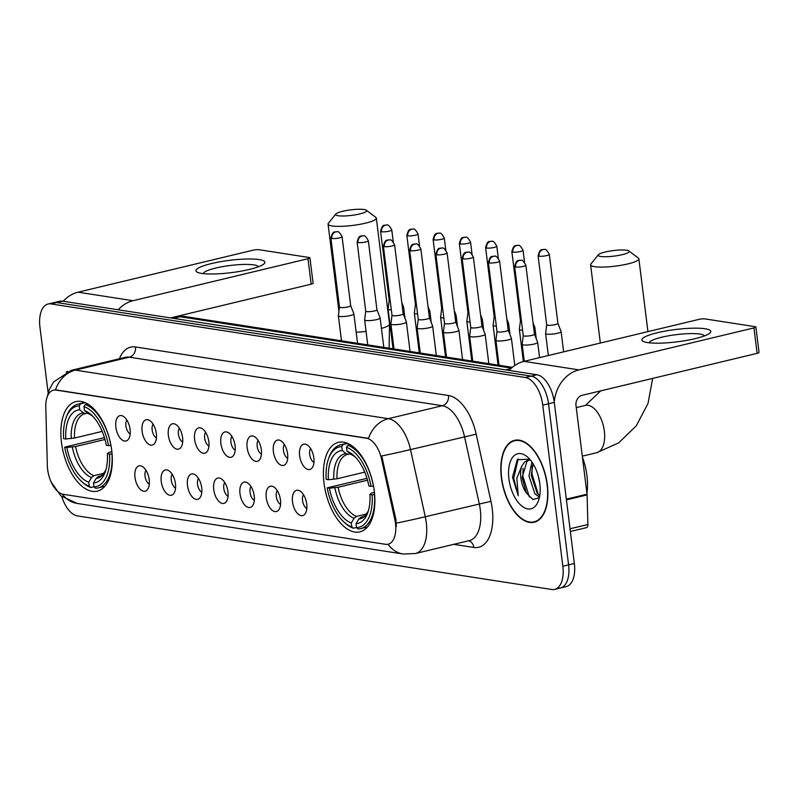 <?xml version="1.0" encoding="UTF-8"?>
<svg xmlns="http://www.w3.org/2000/svg" width="799" height="799" viewBox="0 0 799 799"><rect width="100%" height="100%" fill="white"/><g stroke="black" fill="none" stroke-linecap="round" stroke-linejoin="round"><path stroke-width="1.2" d="M111.71 450.276A46.032 24.05 -103.5 0 0 75.855 401.617A46.032 24.05 -103.5 0 0 61.473 442.486A46.032 24.05 -103.5 0 0 97.328 491.135A46.032 24.05 -103.5 0 0 111.71 450.276M374.252 490.995A46.032 24.05 -103.5 0 0 338.396 442.346A46.032 24.05 -103.5 0 0 324.024 483.205A46.032 24.05 -103.5 0 0 359.88 531.864A46.032 24.05 -103.5 0 0 374.252 490.995M299.635 455.73A13.024 6.801 76.5 0 1 306.357 444.464A13.024 6.801 76.5 0 1 313.857 457.927A13.024 6.801 76.5 0 1 312.01 468.024A13.024 6.801 76.5 0 1 304.789 467.525A13.024 6.801 76.5 0 1 299.635 455.73M310.641 448.589A7.82 4.085 -103.5 0 0 309.682 454.441A7.82 4.085 -103.5 0 0 313.957 462.411M273.388 451.655A13.024 6.801 76.5 0 1 280.099 440.389A13.024 6.801 76.5 0 1 287.6 453.862A13.024 6.801 76.5 0 1 285.752 463.949A13.024 6.801 76.5 0 1 278.531 463.45A13.024 6.801 76.5 0 1 273.388 451.655M284.384 444.514A7.82 4.085 -103.5 0 0 283.425 450.366A7.82 4.085 -103.5 0 0 287.7 458.336M247.131 447.58A13.024 6.801 76.5 0 1 253.842 436.324A13.024 6.801 76.5 0 1 261.343 449.787A13.024 6.801 76.5 0 1 259.495 459.884A13.024 6.801 76.5 0 1 252.284 459.375A13.024 6.801 76.5 0 1 247.131 447.58M258.127 440.439A7.82 4.085 -103.5 0 0 257.178 446.291A7.82 4.085 -103.5 0 0 261.443 454.261M220.874 443.505A13.024 6.801 76.5 0 1 227.595 432.249A13.024 6.801 76.5 0 1 235.096 445.712A13.024 6.801 76.5 0 1 233.248 455.81A13.024 6.801 76.5 0 1 226.027 455.3A13.024 6.801 76.5 0 1 220.874 443.505M231.87 436.374A7.82 4.085 -103.5 0 0 230.921 442.227A7.82 4.085 -103.5 0 0 235.186 450.187M194.616 439.44A13.024 6.801 76.5 0 1 201.338 428.174A13.024 6.801 76.5 0 1 208.839 441.637A13.024 6.801 76.5 0 1 206.991 451.735A13.024 6.801 76.5 0 1 199.77 451.235A13.024 6.801 76.5 0 1 194.616 439.44M205.623 432.299A7.82 4.085 -103.5 0 0 204.664 438.152A7.82 4.085 -103.5 0 0 208.939 446.122M168.369 435.365A13.024 6.801 76.5 0 1 175.081 424.099A13.024 6.801 76.5 0 1 182.581 437.572A13.024 6.801 76.5 0 1 180.734 447.66A13.024 6.801 76.5 0 1 173.513 447.16A13.024 6.801 76.5 0 1 168.369 435.365M179.366 428.224A7.82 4.085 -103.5 0 0 178.407 434.077A7.82 4.085 -103.5 0 0 182.681 442.047M142.112 431.29A13.024 6.801 76.5 0 1 148.824 420.034A13.024 6.801 76.5 0 1 156.324 433.497A13.024 6.801 76.5 0 1 154.477 443.595A13.024 6.801 76.5 0 1 147.266 443.085A13.024 6.801 76.5 0 1 142.112 431.29M153.108 424.149A7.82 4.085 -103.5 0 0 152.16 430.002A7.82 4.085 -103.5 0 0 156.424 437.972M115.855 427.215A13.024 6.801 76.5 0 1 122.577 415.959A13.024 6.801 76.5 0 1 130.077 429.423A13.024 6.801 76.5 0 1 128.23 439.52A13.024 6.801 76.5 0 1 121.009 439.011A13.024 6.801 76.5 0 1 115.855 427.215M126.851 420.084A7.82 4.085 -103.5 0 0 125.902 425.937A7.82 4.085 -103.5 0 0 130.167 433.897M292.514 501.852A13.024 6.801 76.5 0 1 299.226 490.586A13.024 6.801 76.5 0 1 306.726 504.059A13.024 6.801 76.5 0 1 304.878 514.147A13.024 6.801 76.5 0 1 297.657 513.647A13.024 6.801 76.5 0 1 292.514 501.852M303.51 494.711A7.82 4.085 -103.5 0 0 302.551 500.564A7.82 4.085 -103.5 0 0 306.826 508.534M266.257 497.777A13.024 6.801 76.5 0 1 272.968 486.521A13.024 6.801 76.5 0 1 280.469 499.984A13.024 6.801 76.5 0 1 278.621 510.082A13.024 6.801 76.5 0 1 271.41 509.572A13.024 6.801 76.5 0 1 266.257 497.777M277.253 490.636A7.82 4.085 -103.5 0 0 276.304 496.489A7.82 4.085 -103.5 0 0 280.569 504.459M240 493.702A13.024 6.801 76.5 0 1 246.721 482.446A13.024 6.801 76.5 0 1 254.222 495.909A13.024 6.801 76.5 0 1 252.374 506.007A13.024 6.801 76.5 0 1 245.153 505.497A13.024 6.801 76.5 0 1 240 493.702M250.996 486.571A7.82 4.085 -103.5 0 0 250.047 492.424A7.82 4.085 -103.5 0 0 254.312 500.394M213.742 489.637A13.024 6.801 76.5 0 1 220.464 478.371A13.024 6.801 76.5 0 1 227.965 491.844A13.024 6.801 76.5 0 1 226.117 501.932A13.024 6.801 76.5 0 1 218.896 501.432A13.024 6.801 76.5 0 1 213.742 489.637M224.749 482.496A7.82 4.085 -103.5 0 0 223.79 488.349A7.82 4.085 -103.5 0 0 228.065 496.319M187.495 485.562A13.024 6.801 76.5 0 1 194.207 474.296A13.024 6.801 76.5 0 1 201.708 487.77A13.024 6.801 76.5 0 1 199.86 497.857A13.024 6.801 76.5 0 1 192.639 497.358A13.024 6.801 76.5 0 1 187.495 485.562M198.492 478.421A7.82 4.085 -103.5 0 0 197.533 484.274A7.82 4.085 -103.5 0 0 201.807 492.244M161.238 481.487A13.024 6.801 76.5 0 1 167.95 470.231A13.024 6.801 76.5 0 1 175.45 483.695A13.024 6.801 76.5 0 1 173.603 493.792A13.024 6.801 76.5 0 1 166.392 493.283A13.024 6.801 76.5 0 1 161.238 481.487M172.234 474.346A7.82 4.085 -103.5 0 0 171.286 480.199A7.82 4.085 -103.5 0 0 175.55 488.169M134.981 477.412A13.024 6.801 76.5 0 1 141.703 466.157A13.024 6.801 76.5 0 1 149.203 479.62A13.024 6.801 76.5 0 1 147.356 489.717A13.024 6.801 76.5 0 1 140.135 489.208A13.024 6.801 76.5 0 1 134.981 477.412M145.977 470.281A7.82 4.085 -103.5 0 0 145.028 476.134A7.82 4.085 -103.5 0 0 149.293 484.104M394.796 519.39A23.451 12.255 76.5 0 1 395.485 523.395A23.451 12.255 76.5 0 1 388.164 544.209A23.451 12.255 76.5 0 1 385.547 544.309L63.291 494.321A23.451 12.255 76.5 0 1 47.341 465.497L45.793 407.051A23.451 12.255 76.5 0 1 53.423 390.182A23.451 12.255 76.5 0 1 56.04 390.082L366.601 438.252A23.451 12.255 76.5 0 1 381.552 459.125L394.796 519.39L395.845 519.14L396.354 526.631M547.345 484.853A42.117 22.012 -103.5 0 0 514.536 440.329A42.117 22.012 -103.5 0 0 501.382 477.722A42.117 22.012 -103.5 0 0 534.191 522.246A42.117 22.012 -103.5 0 0 547.345 484.853M67.785 371.385A42.117 22.012 -103.5 0 0 66.097 372.064M557.542 588.104A26.057 13.613 -103.5 0 0 560.459 587.994L566.211 586.616A26.057 13.613 -103.5 0 0 574.351 563.485L554.286 402.386A26.057 13.613 -103.5 0 0 536.898 374.741L62.522 301.153L56.759 302.541A26.057 13.613 -103.5 0 0 53.853 302.641A26.057 13.613 -103.5 0 1 56.759 302.541L531.145 376.119L56.759 302.541L50.996 303.92A26.057 13.613 -103.5 0 0 48.09 304.019A26.057 13.613 -103.5 0 0 39.95 327.151L48.13 392.828M554.286 402.386L548.523 403.765A26.057 13.613 -103.5 0 0 531.145 376.119A26.057 13.613 -103.5 0 1 548.523 403.765L568.588 564.873L548.523 403.765L542.771 405.143A26.057 13.613 -103.5 0 0 525.382 377.508L50.996 303.92M560.459 587.994A26.057 13.613 -103.5 0 0 568.588 564.873A26.057 13.613 -103.5 0 1 560.459 587.994L554.696 589.382A26.057 13.613 -103.5 0 0 562.836 566.251L542.771 405.143M47.221 396.833L49.148 389.832L53.583 381.952L71.461 370.267A34.737 18.147 76.5 0 1 75.336 370.127A30.392 25.338 -81.2 0 0 55.481 389.842L368.489 438.391A30.392 25.338 98.8 0 1 388.354 418.676A34.737 18.147 76.5 0 1 410.506 449.597A30.392 0.949 167.6 0 1 381.742 455.959L395.845 519.14M61.813 496.628A26.057 13.613 -103.5 0 0 77.403 515.904L551.779 589.482A26.057 13.613 -103.5 0 0 554.696 589.382M62.522 301.153A26.057 13.613 -103.5 0 0 59.605 301.263L48.09 304.019M501.622 477.762A41.688 21.783 -103.5 0 0 534.092 521.827A41.688 21.783 -103.5 0 0 547.115 484.813A41.688 21.783 -103.5 0 0 514.636 440.748A41.688 21.783 -103.5 0 0 501.622 477.762M586.935 493.343A43.426 22.692 -103.5 0 0 586.945 475.635A43.426 22.692 -103.5 0 0 582.431 457.228M539.435 497.228L534.871 493.742L528.978 475.954L531.934 462.042M539.744 495.69L537.158 493.193L531.255 475.405L533.033 463.73M529.687 459.185L517.283 459.725L512.489 477.153L518.221 495.69L516.833 478.231L521.827 465.977A19.625 10.257 -103.5 0 0 520.858 477.902A19.625 10.257 -103.5 0 0 526.351 492.953L522.117 477.592L526.931 461.462L529.098 460.074M521.827 465.977L524.643 462.012L527.929 460.254L530.476 460.094M539.705 482.866L538.326 476.194M539.814 483.685A28.315 14.791 -103.5 0 0 527.959 457.418A28.315 14.791 -103.5 0 0 508.913 478.891A28.315 14.791 -103.5 0 0 522.306 506.436A28.315 14.791 -103.5 0 0 538.396 500.933A28.315 14.791 -103.5 0 0 539.814 483.685M526.351 492.953L532.883 499.465L538.906 497.917M518.221 495.69L513.717 478.321L518.191 458.846M529.367 497.018L522.856 476.134L523.035 468.354M538.266 494.431L532.004 473.937L532.174 466.157M705.137 328.759A34.737 6.212 172.9 0 1 709.302 333.533A34.737 6.212 172.9 0 1 681.227 341.273A34.737 6.212 172.9 0 1 647.54 342.581A34.737 6.212 172.9 0 1 643.864 341.682A34.737 6.212 172.9 0 1 660.963 331.925A34.737 6.212 172.9 0 1 705.137 328.759M704.348 335.94A27.795 4.964 -7.1 0 0 699.874 334.062A27.795 4.964 -7.1 0 0 669.192 335.7A27.795 4.964 -7.1 0 0 649.247 342.801M554.246 402.077A34.737 28.964 -81.2 0 1 578.975 369.887L753.946 327.91A4.345 0.779 -7.1 0 0 755.884 327.011A4.345 0.779 -7.1 0 0 755.175 326.681L704.938 318.891A4.345 0.779 -7.1 0 0 698.965 319.38L524.004 361.358L578.975 369.887M509.143 370.436A34.737 28.964 -81.2 0 1 524.004 361.358M755.884 327.011L759.05 352.439A4.345 0.779 172.9 0 1 757.112 353.348L582.141 395.325A8.689 7.241 98.8 0 0 575.999 405.532L587.035 494.191A4.345 2.267 76.5 0 1 587.095 494.921L587.874 524.514A4.345 2.267 76.5 0 1 586.466 527.64L570.366 531.495M626.646 250.237A15.63 2.796 -7.1 0 0 610.436 250.986A15.63 2.796 -7.1 0 0 598.361 254.751A15.63 2.796 -7.1 0 0 600.718 256.459A15.63 2.796 -7.1 0 0 619.634 255.231A15.63 2.796 -7.1 0 0 628.873 250.946A15.63 2.796 -7.1 0 0 626.646 250.237M628.873 250.946L638.371 258.087A24.32 4.345 172.9 0 1 638.87 258.826A24.32 4.345 172.9 0 1 621.922 265.148A24.32 4.345 172.9 0 1 594.576 266.666A24.32 4.345 172.9 0 1 590.611 264.839A24.32 4.345 172.9 0 1 590.91 264L598.361 254.751M328.369 479.72L326.182 479.38A41.338 21.603 -103.5 0 1 328.649 458.426A41.338 21.603 -103.5 0 1 341.772 446.601L342.262 450.526A37.343 19.516 -103.5 0 0 328.369 479.72L337.048 478.771L364.734 472.129M350.202 453.902L347.455 454.461A32.13 16.789 -103.5 0 0 337.048 478.771M343.89 521.957L345.108 523.075A43.076 22.502 -103.5 0 0 353.418 528.229L351.77 526.871A41.338 21.603 -103.5 0 1 343.89 521.957A41.338 21.603 -103.5 0 1 327.23 487.859L366.971 478.351M356.494 527.5L353.418 528.229M341.772 446.601L343.001 444.544A43.076 22.502 -103.5 0 0 340.534 444.873A43.076 22.502 -103.5 0 0 329.228 456.878L328.649 458.426M343.001 444.544L347.735 443.415M350.212 444.693L347.735 445.283L346.506 447.33A41.338 21.603 -103.5 0 1 371.046 486.341L373.433 486.142A43.076 22.502 -103.5 0 0 347.735 445.283M327.23 487.859L329.428 488.199A37.343 19.516 -103.5 0 0 351.28 522.946L351.77 526.871M371.046 486.341L368.848 486.002A37.343 19.516 -103.5 0 0 353.877 455.62A37.343 19.516 -103.5 0 0 346.996 451.255L346.506 447.33M351.28 522.946L354.067 518.291L356.454 516.424L366.561 513.997M367.51 480.199L338.107 487.25L329.428 488.199M348.714 454.251L346.007 453.612L342.262 450.526M346.996 451.255L355.325 457.028M374.621 494.591L372.104 494.821A41.338 21.603 -103.5 0 1 356.504 527.61L358.162 528.968A43.076 22.502 -103.5 0 0 360.629 528.648A43.076 22.502 -103.5 0 0 374.491 494.621M356.504 527.61L356.024 523.685A37.343 19.516 -103.5 0 0 367.65 513.008A37.343 19.516 -103.5 0 0 369.907 494.481L372.104 494.821M363.415 516.623L361.188 517.163L358.801 519.02L356.024 523.685M369.907 494.481L371.006 493.363L374.401 492.274M364.094 209.518A15.63 2.796 -7.1 0 0 347.885 210.267A15.63 2.796 -7.1 0 0 335.82 214.022A15.63 2.796 -7.1 0 0 338.177 215.74A15.63 2.796 -7.1 0 0 357.083 214.512A15.63 2.796 -7.1 0 0 366.332 210.227A15.63 2.796 -7.1 0 0 364.094 209.518M366.332 210.227L375.82 217.368A24.32 4.345 172.9 0 1 376.319 218.097A24.32 4.345 172.9 0 1 359.37 224.419A24.32 4.345 172.9 0 1 332.034 225.947A24.32 4.345 172.9 0 1 328.059 224.11A24.32 4.345 172.9 0 1 328.369 223.281L335.82 214.022M65.828 439.001L63.63 438.661A41.338 21.603 -103.5 0 1 66.107 417.697A41.338 21.603 -103.5 0 1 79.221 405.872L79.71 409.797A37.343 19.516 -103.5 0 0 65.828 439.001L74.507 438.052L102.192 431.41M87.66 413.173L84.914 413.742A32.13 16.789 -103.5 0 0 74.507 438.052M81.348 481.228L82.567 482.346A43.076 22.502 -103.5 0 0 90.876 487.51L89.228 486.152A41.338 21.603 -103.5 0 1 81.348 481.228A41.338 21.603 -103.5 0 1 64.689 447.14L104.419 437.622M93.952 486.771L90.876 487.51M79.221 405.872L80.449 403.825A43.076 22.502 -103.5 0 0 77.982 404.144A43.076 22.502 -103.5 0 0 66.687 416.149L66.107 417.697M80.449 403.825L85.193 402.686M87.67 403.964L85.193 404.564L83.965 406.611A41.338 21.603 -103.5 0 1 108.504 445.622L110.891 445.423A43.076 22.502 -103.5 0 0 85.193 404.564M64.689 447.14L66.886 447.48A37.343 19.516 -103.5 0 0 88.739 482.226L89.228 486.152M108.504 445.622L106.307 445.283A37.343 19.516 -103.5 0 0 91.336 414.891A37.343 19.516 -103.5 0 0 84.454 410.536L83.965 406.611M88.739 482.226L91.515 477.562L93.912 475.705L104.02 473.278M104.959 439.48L75.555 446.531L66.886 447.48M86.162 413.532L83.466 412.893L79.71 409.797M84.454 410.536L92.774 416.309M112.08 453.872L109.553 454.102A41.338 21.603 -103.5 0 1 93.962 486.881L95.62 488.239A43.076 22.502 -103.5 0 0 98.087 487.919A43.076 22.502 -103.5 0 0 111.95 453.902M93.962 486.881L93.473 482.956A37.343 19.516 -103.5 0 0 105.108 472.289A37.343 19.516 -103.5 0 0 107.366 453.762L109.553 454.102M100.874 475.904L98.647 476.434L96.26 478.301L93.473 482.956M107.366 453.762L108.464 452.643L111.86 451.545M539.035 256.189A5.643 1.009 -7.1 0 0 545.377 255.84A5.643 1.009 -7.1 0 0 549.312 254.372C547.055 250.357 545.477 248.729 544.578 249.498A5.643 4.704 -81.2 0 0 543.03 249.558A5.643 4.704 98.8 0 0 539.035 256.189A5.643 1.009 -7.1 0 1 538.107 255.77L546.706 324.793A5.643 1.009 -7.1 0 1 546.706 324.744L545.607 333.473A7.82 1.398 -7.1 0 0 545.607 333.533A7.82 1.398 -7.1 0 0 546.886 334.122A7.82 1.398 -7.1 0 0 557.632 333.233A7.82 1.398 -7.1 0 0 561.118 331.605A7.82 1.398 -7.1 0 0 561.108 331.545L557.912 323.375A5.643 1.009 -7.1 0 0 557.902 323.345M546.706 324.793A5.643 1.009 -7.1 0 0 547.635 325.213A5.643 1.009 -7.1 0 0 555.395 324.574A5.643 1.009 -7.1 0 0 557.912 323.395L549.312 254.372M520.459 320.669A5.643 1.009 -7.1 0 0 520.459 320.719L519.36 329.398A7.82 1.398 -7.1 0 0 519.36 329.468A7.82 1.398 -7.1 0 0 520.628 330.057A7.82 1.398 -7.1 0 0 522.586 330.187M512.778 252.124A5.643 1.009 -7.1 0 0 519.13 251.765A5.643 1.009 -7.1 0 0 523.055 250.297C520.808 246.282 519.22 244.654 518.321 245.423A5.643 4.704 -81.2 0 0 516.773 245.483A5.643 4.704 98.8 0 0 512.778 252.124A5.643 1.009 -7.1 0 1 511.859 251.695L520.459 320.719A5.643 1.009 -7.1 0 0 521.377 321.138A5.643 1.009 -7.1 0 0 521.457 321.158M533.742 328.429A7.82 1.398 -7.1 0 0 534.871 327.53A7.82 1.398 -7.1 0 0 534.851 327.47L533.043 322.856M486.521 248.05A5.643 1.009 -7.1 0 0 492.873 247.7A5.643 1.009 -7.1 0 0 496.808 246.232C494.551 242.217 492.973 240.589 492.074 241.348A5.643 4.704 -81.2 0 0 490.516 241.418A5.643 4.704 98.8 0 0 486.521 248.05A5.643 1.009 -7.1 0 1 485.602 247.62L494.201 316.644A5.643 1.009 -7.1 0 1 494.201 316.594L493.103 325.323A7.82 1.398 -7.1 0 0 493.103 325.393A7.82 1.398 -7.1 0 0 494.381 325.982A7.82 1.398 -7.1 0 0 496.329 326.112M494.201 316.644A5.643 1.009 -7.1 0 0 495.12 317.073A5.643 1.009 -7.1 0 0 495.2 317.083M507.485 324.354A7.82 1.398 -7.1 0 0 508.613 323.455A7.82 1.398 -7.1 0 0 508.593 323.395L506.796 318.791M467.944 312.529A5.643 1.009 -7.1 0 0 467.944 312.569L466.846 321.258A7.82 1.398 -7.1 0 0 466.846 321.318A7.82 1.398 -7.1 0 0 468.124 321.907A7.82 1.398 -7.1 0 0 470.072 322.037M460.274 243.975A5.643 1.009 -7.1 0 0 466.616 243.625A5.643 1.009 -7.1 0 0 470.551 242.157C468.294 238.142 466.716 236.514 465.817 237.273A5.643 4.704 -81.2 0 0 464.259 237.343A5.643 4.704 98.8 0 0 460.274 243.975A5.643 1.009 -7.1 0 1 459.345 243.555L467.944 312.569A5.643 1.009 -7.1 0 0 468.863 312.998A5.643 1.009 -7.1 0 0 468.953 313.008M481.228 320.289A7.82 1.398 -7.1 0 0 482.356 319.39A7.82 1.398 -7.1 0 0 482.346 319.32L480.539 314.716M434.017 239.9A5.643 1.009 -7.1 0 0 440.359 239.55A5.643 1.009 -7.1 0 0 444.294 238.082C442.037 234.067 440.459 232.439 439.56 233.208A5.643 4.704 -81.2 0 0 438.012 233.268A5.643 4.704 98.8 0 0 434.017 239.9A5.643 1.009 -7.1 0 1 433.098 239.48L441.687 308.504A5.643 1.009 -7.1 0 1 441.687 308.454L440.589 317.183A7.82 1.398 -7.1 0 0 440.589 317.243A7.82 1.398 -7.1 0 0 441.867 317.832A7.82 1.398 -7.1 0 0 443.825 317.972M441.687 308.504A5.643 1.009 -7.1 0 0 442.616 308.923A5.643 1.009 -7.1 0 0 442.696 308.933M454.981 316.214A7.82 1.398 -7.1 0 0 456.109 315.315A7.82 1.398 -7.1 0 0 456.089 315.255L454.281 310.641M415.44 304.379A5.643 1.009 -7.1 0 0 415.44 304.429L414.341 313.108A7.82 1.398 -7.1 0 0 414.341 313.178A7.82 1.398 -7.1 0 0 415.61 313.767A7.82 1.398 -7.1 0 0 417.567 313.897M407.76 235.835A5.643 1.009 -7.1 0 0 414.112 235.475A5.643 1.009 -7.1 0 0 418.047 234.007C415.79 229.992 414.202 228.364 413.303 229.133A5.643 4.704 -81.2 0 0 411.755 229.193A5.643 4.704 98.8 0 0 407.76 235.835A5.643 1.009 -7.1 0 1 406.841 235.405L415.44 304.429A5.643 1.009 -7.1 0 0 416.359 304.848A5.643 1.009 -7.1 0 0 416.439 304.868M428.723 312.139A7.82 1.398 -7.1 0 0 429.852 311.24A7.82 1.398 -7.1 0 0 429.832 311.181L428.034 306.566M381.503 231.76A5.643 1.009 -7.1 0 0 387.855 231.41A5.643 1.009 -7.1 0 0 391.79 229.942C389.532 225.927 387.954 224.299 387.056 225.058A5.643 4.704 -81.2 0 0 385.498 225.128A5.643 4.704 98.8 0 0 381.503 231.76A5.643 1.009 -7.1 0 1 380.584 231.33L389.183 300.354A5.643 1.009 -7.1 0 1 389.183 300.304L388.084 309.033A7.82 1.398 -7.1 0 0 388.084 309.103A7.82 1.398 -7.1 0 0 389.363 309.692A7.82 1.398 -7.1 0 0 391.31 309.822M389.183 300.354A5.643 1.009 -7.1 0 0 390.102 300.784A5.643 1.009 -7.1 0 0 390.182 300.794M402.466 308.064A7.82 1.398 -7.1 0 0 403.595 307.166A7.82 1.398 -7.1 0 0 403.575 307.106L401.777 302.501M523.255 335.55A5.643 1.009 -7.1 0 0 523.255 335.6L522.156 344.289A7.82 1.398 -7.1 0 0 522.156 344.349A7.82 1.398 -7.1 0 0 523.435 344.938A7.82 1.398 -7.1 0 0 534.181 344.039A7.82 1.398 -7.1 0 0 537.667 342.411A7.82 1.398 -7.1 0 0 537.657 342.352L534.461 334.182A5.643 1.009 -7.1 0 0 534.451 334.162M515.585 267.006A5.643 1.009 -7.1 0 1 514.656 266.576L523.255 335.6A5.643 1.009 -7.1 0 0 524.184 336.029A5.643 1.009 -7.1 0 0 531.944 335.38A5.643 1.009 -7.1 0 0 534.461 334.202L525.862 265.188C523.605 261.173 522.027 259.545 521.128 260.304A5.643 4.704 -81.2 0 0 519.58 260.374A5.643 4.704 98.8 0 0 515.585 267.006A5.643 1.009 -7.1 0 0 521.927 266.656A5.643 1.009 -7.1 0 0 525.862 265.188M496.998 331.505L495.909 340.214A7.82 1.398 -7.1 0 0 495.909 340.274A7.82 1.398 -7.1 0 0 497.178 340.863A7.82 1.398 -7.1 0 0 507.924 339.974A7.82 1.398 -7.1 0 0 511.42 338.347A7.82 1.398 -7.1 0 0 511.4 338.287L508.204 330.107A5.643 1.009 -7.1 0 1 508.204 330.137A5.643 1.009 -7.1 0 1 505.687 331.305A5.643 1.009 -7.1 0 1 497.927 331.955A5.643 1.009 -7.1 0 1 497.008 331.525A5.643 1.009 -7.1 0 1 497.008 331.485M470.751 327.41A5.643 1.009 -7.1 0 0 470.751 327.46L469.652 336.139A7.82 1.398 -7.1 0 0 469.652 336.199A7.82 1.398 -7.1 0 0 470.931 336.788A7.82 1.398 -7.1 0 0 481.667 335.9A7.82 1.398 -7.1 0 0 485.163 334.272A7.82 1.398 -7.1 0 0 485.143 334.212L481.947 326.042A5.643 1.009 -7.1 0 0 481.937 326.012M463.07 258.866A5.643 1.009 -7.1 0 1 462.152 258.437L470.751 327.46A5.643 1.009 -7.1 0 0 471.67 327.88A5.643 1.009 -7.1 0 0 479.43 327.24A5.643 1.009 -7.1 0 0 481.957 326.062L473.358 257.038C471.1 253.023 469.522 251.395 468.623 252.164A5.643 4.704 -81.2 0 0 467.065 252.224A5.643 4.704 98.8 0 0 463.07 258.866A5.643 1.009 -7.1 0 0 469.422 258.506A5.643 1.009 -7.1 0 0 473.358 257.038M443.395 332.064A7.82 1.398 -7.1 0 0 443.395 332.134A7.82 1.398 -7.1 0 0 444.673 332.724A7.82 1.398 -7.1 0 0 455.42 331.825A7.82 1.398 -7.1 0 0 458.906 330.197A7.82 1.398 -7.1 0 0 458.896 330.137L455.69 321.967A5.643 1.009 -7.1 0 1 455.7 321.987A5.643 1.009 -7.1 0 1 453.173 323.166A5.643 1.009 -7.1 0 1 445.413 323.805A5.643 1.009 -7.1 0 1 444.494 323.385A5.643 1.009 -7.1 0 1 444.494 323.335L443.395 332.064M418.237 319.26A5.643 1.009 -7.1 0 0 418.237 319.31L417.138 327.999A7.82 1.398 -7.1 0 0 417.138 328.059A7.82 1.398 -7.1 0 0 418.416 328.649A7.82 1.398 -7.1 0 0 429.163 327.75A7.82 1.398 -7.1 0 0 432.649 326.122A7.82 1.398 -7.1 0 0 432.639 326.062L429.443 317.892A5.643 1.009 -7.1 0 0 429.433 317.872M410.566 250.716A5.643 1.009 -7.1 0 1 409.647 250.287L418.237 319.31A5.643 1.009 -7.1 0 0 419.165 319.74A5.643 1.009 -7.1 0 0 426.926 319.091A5.643 1.009 -7.1 0 0 429.443 317.912L420.843 248.898C418.586 244.884 417.008 243.256 416.109 244.015A5.643 4.704 -81.2 0 0 414.561 244.085A5.643 4.704 98.8 0 0 410.566 250.716A5.643 1.009 -7.1 0 0 416.908 250.367A5.643 1.009 -7.1 0 0 420.843 248.898M391.979 315.215L390.891 323.925A7.82 1.398 -7.1 0 0 390.891 323.985A7.82 1.398 -7.1 0 0 392.159 324.574A7.82 1.398 -7.1 0 0 402.906 323.685A7.82 1.398 -7.1 0 0 406.401 322.057A7.82 1.398 -7.1 0 0 406.381 321.997L403.185 313.817A5.643 1.009 -7.1 0 1 403.185 313.847A5.643 1.009 -7.1 0 1 400.669 315.016A5.643 1.009 -7.1 0 1 392.908 315.665A5.643 1.009 -7.1 0 1 391.989 315.235A5.643 1.009 -7.1 0 1 391.989 315.196M365.732 311.121A5.643 1.009 -7.1 0 0 365.732 311.171L364.634 319.85A7.82 1.398 -7.1 0 0 364.634 319.91A7.82 1.398 -7.1 0 0 365.912 320.499A7.82 1.398 -7.1 0 0 376.649 319.61A7.82 1.398 -7.1 0 0 380.144 317.982A7.82 1.398 -7.1 0 0 380.124 317.922L376.928 309.752A5.643 1.009 -7.1 0 0 376.918 309.722M358.052 242.576A5.643 1.009 -7.1 0 1 357.133 242.147L365.732 311.171A5.643 1.009 -7.1 0 0 366.651 311.59A5.643 1.009 -7.1 0 0 374.411 310.951A5.643 1.009 -7.1 0 0 376.938 309.772L368.339 240.749C366.082 236.734 364.504 235.106 363.605 235.875A5.643 4.704 -81.2 0 0 362.047 235.935A5.643 4.704 98.8 0 0 358.052 242.576A5.643 1.009 -7.1 0 0 364.404 242.217A5.643 1.009 -7.1 0 0 368.339 240.749M338.377 315.775A7.82 1.398 -7.1 0 0 338.377 315.845A7.82 1.398 -7.1 0 0 339.655 316.434A7.82 1.398 -7.1 0 0 350.401 315.535A7.82 1.398 -7.1 0 0 353.887 313.907A7.82 1.398 -7.1 0 0 353.877 313.847L350.681 305.677A5.643 1.009 -7.1 0 1 350.681 305.697A5.643 1.009 -7.1 0 1 348.154 306.876A5.643 1.009 -7.1 0 1 340.394 307.515A5.643 1.009 -7.1 0 1 339.475 307.096A5.643 1.009 -7.1 0 1 339.475 307.046L338.377 315.775M259.196 259.585A34.737 6.212 172.9 0 1 263.36 264.359A34.737 6.212 172.9 0 1 235.276 272.099A34.737 6.212 172.9 0 1 201.588 273.408A34.737 6.212 172.9 0 1 197.912 272.509A34.737 6.212 172.9 0 1 215.021 262.751A34.737 6.212 172.9 0 1 259.196 259.585M258.407 266.766A27.795 4.964 -7.1 0 0 253.922 264.888A27.795 4.964 -7.1 0 0 223.241 266.526A27.795 4.964 -7.1 0 0 203.306 273.628M118.172 309.792A34.737 28.964 -81.2 0 1 133.024 300.714L307.995 258.736A4.345 0.779 -7.1 0 0 309.932 257.837A4.345 0.779 -7.1 0 0 309.223 257.508L258.996 249.717A4.345 0.779 -7.1 0 0 253.023 250.207L78.052 292.184L133.024 300.714M63.191 301.263A34.737 28.964 -81.2 0 1 78.052 292.184M309.932 257.837L313.098 283.275A4.345 0.779 172.9 0 1 311.161 284.174L170.537 317.912M366.601 438.252L367.31 438.082M381.552 459.125L382.601 458.876M56.04 390.082L56.749 389.912M119.421 358.751A43.426 22.692 76.5 0 1 135.49 346.966L448.499 395.515A43.426 22.692 76.5 0 1 476.194 434.167L410.506 449.597L425.268 516.743A34.737 18.147 76.5 0 1 426.286 522.686A34.737 18.147 76.5 0 1 415.44 553.517L469.442 540.563A34.737 18.147 -103.5 0 0 480.289 509.722A34.737 18.147 -103.5 0 0 479.27 503.789L464.509 436.644A34.737 18.147 -103.5 0 0 442.356 405.722L129.338 357.173A34.737 18.147 -103.5 0 0 125.463 357.303L71.461 370.267M396.344 523.145A30.392 0.949 167.6 0 0 425.268 516.743L490.956 501.313A43.426 22.692 76.5 0 1 473.817 547.455L453.722 544.339M62.272 494.092A30.392 25.338 98.8 0 0 77.153 503.44L403.205 554.017A30.392 25.338 -81.2 0 1 388.014 544.249M135.49 346.966A8.689 7.241 98.8 0 1 129.338 357.173L75.336 370.127L388.354 418.676L442.356 405.722A8.689 7.241 98.8 0 0 448.499 395.515M476.194 434.167L490.956 501.313M562.836 566.251L574.351 563.485M525.382 377.508L536.898 374.741M473.817 547.455A8.689 7.241 98.8 0 0 468.653 540.753M510.97 368.579L505.547 369.877M511.46 368.129L180.214 316.744L173.453 318.362M176.329 316.883L184.988 316.544A17.368 14.482 98.8 0 0 180.214 316.744A34.737 18.147 -103.5 0 0 176.329 316.883L171.445 318.052M566.341 499.155L587.035 494.191M757.112 353.348L753.946 327.91M587.095 494.921L566.431 499.884M570.037 528.788L587.874 524.514M576.259 407.61L585.397 405.413A24.32 12.704 76.5 0 1 588.114 405.313A24.32 12.704 76.5 0 1 604.344 431.12A24.32 12.704 76.5 0 1 596.743 452.703L618.616 442.916L636.284 425.817L647.999 403.485L652.663 378.406M348.054 454.341A32.13 16.789 -103.5 0 0 347.455 454.461M334.861 487.76A33.408 17.458 -103.5 0 0 354.067 518.291M346.007 453.612A33.408 17.458 -103.5 0 0 333.802 479.28M355.295 456.998A33.408 17.458 -103.5 0 0 350.751 454.351M338.107 487.25A32.13 16.789 -103.5 0 0 356.454 516.424M358.801 519.02A33.408 17.458 -103.5 0 0 368.279 511.14M361.188 517.163A32.13 16.789 -103.5 0 0 362.446 516.953L364.584 515.954L368.289 511.1M356.174 332.254A24.32 4.345 -7.1 0 0 366.062 331.395M381.443 328.429A24.32 4.345 -7.1 0 0 389.522 324.094L376.319 218.097M85.503 413.622A32.13 16.789 -103.5 0 0 84.914 413.742M72.31 447.031A33.408 17.458 -103.5 0 0 91.515 477.562M83.466 412.893A33.408 17.458 -103.5 0 0 71.261 438.551M92.744 416.279A33.408 17.458 -103.5 0 0 88.2 413.622M75.555 446.531A32.13 16.789 -103.5 0 0 93.912 475.705M96.26 478.301A33.408 17.458 -103.5 0 0 105.738 470.411M98.647 476.434A32.13 16.789 -103.5 0 0 99.905 476.234L102.042 475.235L105.748 470.371M489.328 262.931A5.643 1.009 -7.1 0 0 495.68 262.581A5.643 1.009 -7.1 0 0 499.605 261.113C497.358 257.098 495.77 255.47 494.871 256.229A5.643 4.704 -81.2 0 0 493.323 256.299A5.643 4.704 98.8 0 0 489.328 262.931A5.643 1.009 -7.1 0 1 488.409 262.511L497.008 331.525M436.823 254.791A5.643 1.009 -7.1 0 0 443.165 254.432A5.643 1.009 -7.1 0 0 447.1 252.963C444.843 248.948 443.265 247.32 442.366 248.09A5.643 4.704 -81.2 0 0 440.808 248.149A5.643 4.704 98.8 0 0 436.823 254.791A5.643 1.009 -7.1 0 1 435.894 254.362L444.494 323.385M384.309 246.641A5.643 1.009 -7.1 0 0 390.661 246.292A5.643 1.009 -7.1 0 0 394.596 244.824C392.339 240.809 390.751 239.181 389.852 239.94A5.643 4.704 -81.2 0 0 388.304 240.01A5.643 4.704 98.8 0 0 384.309 246.641A5.643 1.009 -7.1 0 1 383.39 246.222L391.989 315.235M331.805 238.502A5.643 1.009 -7.1 0 0 338.147 238.142A5.643 1.009 -7.1 0 0 342.082 236.674C339.825 232.659 338.247 231.031 337.348 231.8A5.643 4.704 -81.2 0 0 335.79 231.86A5.643 4.704 98.8 0 0 331.805 238.502A5.643 1.009 -7.1 0 1 330.876 238.072L339.475 307.096M311.161 284.174L307.995 258.736M51.286 482.286L60.964 495.919L77.153 503.44M403.205 554.017L415.44 553.517M184.988 316.544L512.389 367.32M537.158 521.088L534.092 521.827M517.702 440.019L514.636 440.748M600.349 343.041L590.611 264.839M582.301 456.169L596.743 452.703M347.335 443.235L340.534 444.873M367.43 527.01L360.629 528.648M647.939 331.625L638.87 258.826M585.397 405.413L600.738 390.861M389.093 348.204L389.522 324.094M338.936 311.38L328.059 224.11M84.784 402.516L77.982 404.144M104.889 486.291L98.087 487.919M341.033 340.744L341.273 339.066M548.344 355.515L545.607 333.533M563.645 351.85L561.118 331.605M538.107 255.77C540.334 246.841 542.761 250.686 542.821 249.498L544.578 249.498M523.345 361.528L519.36 329.468M536.279 338.826L534.871 327.53M523.055 250.297L524.544 262.202M511.859 251.695C514.077 242.766 516.504 246.611 516.573 245.423L518.321 245.423M498.047 365.103L493.103 325.393M510.022 334.751L508.613 323.455M496.808 246.232L498.286 258.127M485.602 247.62C487.829 238.691 490.246 242.536 490.316 241.348L492.074 241.348M471.79 361.028L466.846 321.318M483.765 330.676L482.356 319.39M470.551 242.157L472.029 254.062M459.345 243.555C461.572 234.626 463.999 238.472 464.059 237.283L465.817 237.273M445.542 356.953L440.589 317.243M457.507 326.611L456.109 315.315M444.294 238.082L445.782 249.987M433.098 239.48C435.315 230.551 437.742 234.397 437.812 233.208L439.56 233.208M419.285 352.878L414.341 313.178M431.26 322.536L429.852 311.24M418.047 234.007L419.525 245.912M406.841 235.405C409.058 226.477 411.485 230.322 411.555 229.133L413.303 229.133M393.028 348.813L388.084 309.103M405.003 318.461L403.595 307.166M391.79 229.942L393.268 241.837M380.584 231.33C382.811 222.402 385.228 226.247 385.298 225.058L387.056 225.058M524.274 361.298L522.156 344.349M539.565 357.622L537.667 342.411M514.656 266.576C516.883 257.648 519.31 261.493 519.37 260.304L521.128 260.304M499.015 365.253L495.909 340.274M514.796 365.493L511.42 338.347M499.605 261.113L508.204 330.137M488.409 262.511C490.626 253.583 493.053 257.428 493.123 256.239L494.871 256.229M472.758 361.178L469.652 336.199M488.828 363.665L485.163 334.272M462.152 258.437C464.379 249.508 466.796 253.353 466.866 252.164L468.623 252.164M446.511 357.103L443.395 332.134M462.571 359.6L458.906 330.197M447.1 252.963L455.7 321.987M435.894 254.362C438.122 245.433 440.549 249.278 440.609 248.09L442.366 248.09M420.254 353.028L417.138 328.059M436.314 355.525L432.649 326.122M409.647 250.287C411.865 241.358 414.291 245.203 414.361 244.015L416.109 244.015M393.997 348.963L390.891 323.985M410.057 351.45L406.401 322.057M394.596 244.824L403.185 313.847M383.39 246.222C385.607 237.293 388.034 241.138 388.104 239.95L389.852 239.94M367.74 344.888L364.634 319.91M383.81 347.375L380.144 317.982M357.133 242.147C359.36 233.218 361.777 237.063 361.847 235.875L363.605 235.875M341.493 340.813L338.377 315.845M357.553 343.31L353.887 313.907M342.082 236.674L350.681 305.697M330.876 238.072C333.103 229.143 335.53 232.988 335.59 231.8L337.348 231.8"/></g></svg>
